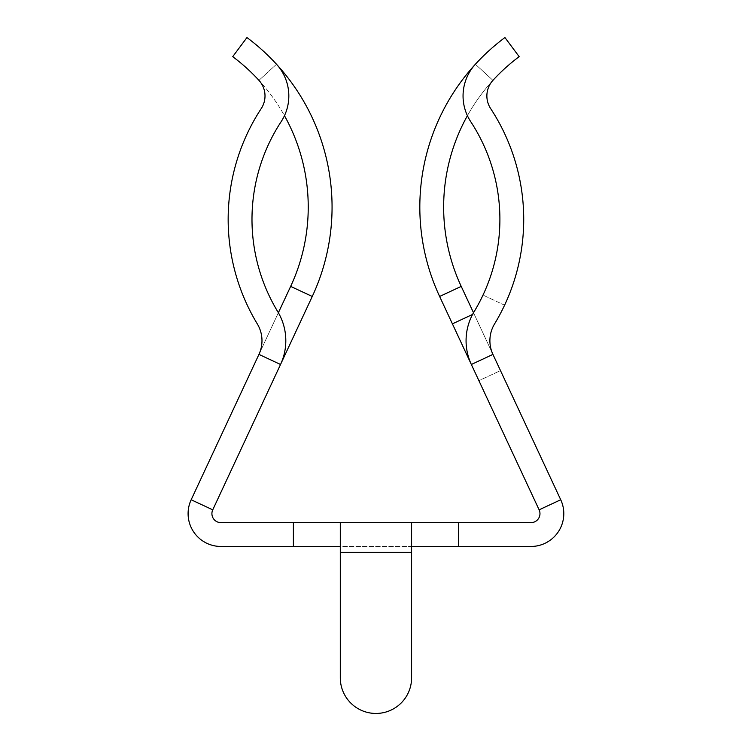 <?xml version="1.0" encoding="UTF-8"?>
<svg xmlns="http://www.w3.org/2000/svg" width="751" height="751" viewBox="0 0 751 751"><rect width="100%" height="100%" fill="white"/><g stroke="black" fill="none" stroke-linecap="round" stroke-linejoin="round"><path stroke-width="0.56" stroke-dasharray="3.75 2.82" d="M312.256 296.467L290.656 286.394A187.619 187.619 0 0 0 232.716 56.654L246.957 37.55A211.444 211.444 0 0 1 312.256 296.467L212.758 509.826A9.003 9.003 0 0 0 220.925 522.64L293.388 522.64L293.388 546.465L411.595 546.465L411.595 552.379L411.595 522.64L411.595 546.465L530.966 546.465A32.837 32.837 0 0 0 560.725 499.762L461.227 286.394A187.619 187.619 0 0 1 519.166 56.654L504.935 37.55A211.444 211.444 0 0 0 439.635 296.467L461.227 286.394M276.509 64.257L258.945 80.348L276.509 64.257A46.909 46.909 0 0 1 281.156 121.653A178.24 178.24 0 0 0 277.692 311.571A56.287 56.287 0 0 1 280.536 364.479L258.945 354.406A32.462 32.462 0 0 0 257.302 323.897A202.066 202.066 0 0 1 261.226 108.595A23.074 23.074 0 0 0 258.945 80.348A187.619 187.619 0 0 1 284.469 115.701M472.567 314.444L473.994 313.777L500.495 370.6L478.894 380.673L500.495 370.6L492.938 354.406L471.346 364.479L478.894 380.673L471.346 364.479A56.287 56.287 0 0 1 474.191 311.571A178.24 178.24 0 0 0 470.727 121.653A46.909 46.909 0 0 1 475.374 64.257L492.938 80.348A187.619 187.619 0 0 0 467.413 115.701M290.656 286.394L191.167 499.762A32.837 32.837 0 0 0 220.925 546.465L293.388 546.465L293.388 522.64L293.388 546.465M492.938 354.406A32.462 32.462 0 0 1 494.58 323.897A202.066 202.066 0 0 0 504.588 305.197L483.015 295.077L504.588 305.197A202.066 202.066 0 0 0 490.656 108.595A23.074 23.074 0 0 1 492.938 80.348L475.374 64.257M280.536 364.479L258.945 354.406L278.377 312.726M458.495 546.465L458.495 522.64L458.495 546.465L458.495 522.64L340.297 522.64L340.297 546.465L411.595 546.465M293.388 522.64L340.297 522.64L340.297 546.465M458.495 522.64L530.966 522.64A9.003 9.003 0 0 0 539.124 509.826L439.635 296.467M452.402 323.85L473.994 313.777L473.505 312.726M340.297 522.64L340.297 677.806L340.297 552.379L411.595 552.379L411.595 522.64M411.595 677.806A35.644 35.644 0 0 1 375.941 713.45A35.644 35.644 0 0 0 411.595 677.806L411.595 552.379L411.595 677.806A35.644 35.644 0 0 1 375.941 713.45A35.644 35.644 0 0 1 340.297 677.806L340.297 552.379L411.595 552.379L340.297 552.379M375.941 713.45A35.644 35.644 0 0 1 340.297 677.806A35.644 35.644 0 0 0 375.941 713.45M212.758 509.826L191.167 499.762M539.124 509.826L560.725 499.762"/><path stroke-width="1.13" d="M276.509 64.257A211.444 211.444 0 0 1 312.256 296.467L280.536 364.479L258.945 354.406A32.462 32.462 0 0 0 257.302 323.897A202.066 202.066 0 0 1 261.226 108.595A23.074 23.074 0 0 0 258.945 80.348A187.619 187.619 0 0 0 232.716 56.654L246.957 37.55A211.444 211.444 0 0 1 276.509 64.257A46.909 46.909 0 0 1 281.156 121.653A178.24 178.24 0 0 0 277.692 311.571A56.287 56.287 0 0 1 280.536 364.479L212.758 509.826A9.003 9.003 0 0 0 220.925 522.64L411.595 522.64L411.595 677.806L411.595 552.379L340.297 552.379L340.297 522.64M458.495 546.465L458.495 522.64L530.966 522.64A9.003 9.003 0 0 0 539.124 509.826L471.346 364.479A56.287 56.287 0 0 1 474.191 311.571A178.24 178.24 0 0 0 470.727 121.653A46.909 46.909 0 0 1 475.374 64.257A211.444 211.444 0 0 1 504.935 37.55L519.166 56.654A187.619 187.619 0 0 0 492.938 80.348A23.074 23.074 0 0 0 490.656 108.595A202.066 202.066 0 0 1 494.58 323.897A32.462 32.462 0 0 0 492.938 354.406L560.725 499.762A32.837 32.837 0 0 1 530.966 546.465L411.595 546.465M472.567 314.444L452.402 323.85L439.635 296.467A211.444 211.444 0 0 1 475.374 64.257M258.945 354.406L191.167 499.762A32.837 32.837 0 0 0 220.925 546.465L340.297 546.465M473.505 312.726L461.227 286.394A187.619 187.619 0 0 1 467.413 115.701M284.469 115.701A187.619 187.619 0 0 1 290.656 286.394L278.377 312.726M458.495 522.64L411.595 522.64M293.388 522.64L293.388 546.465M452.402 323.85L471.346 364.479L492.938 354.406M340.297 552.379L340.297 677.806A35.644 35.644 0 0 0 375.941 713.45A35.644 35.644 0 0 0 411.595 677.806M312.256 296.467L290.656 286.394M539.124 509.826L560.725 499.762M212.758 509.826L191.167 499.762M439.635 296.467L461.227 286.394"/></g></svg>
